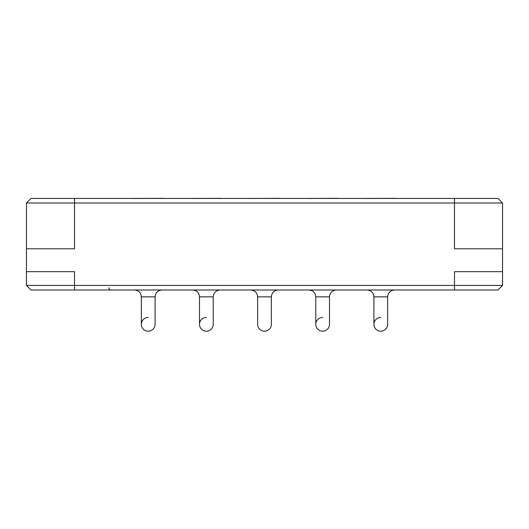 <?xml version="1.0" encoding="UTF-8"?>
<svg xmlns="http://www.w3.org/2000/svg" width="529" height="529" viewBox="0 0 529 529"><rect width="100%" height="100%" fill="white"/><g stroke="black" fill="none" stroke-linecap="round" stroke-linejoin="round"><path stroke-width="0.79" d="M502.55 285.415L497.974 289.991L31.026 289.991L26.45 285.415L502.55 285.415L502.55 203.01L26.45 203.01L26.45 248.789L74.516 248.789L74.516 198.435L497.974 198.435L502.55 203.01M26.45 285.415L26.45 248.789M26.45 271.681L74.516 271.681L74.516 289.991M454.484 289.991L454.484 271.681L502.55 271.681M454.484 198.435L454.484 248.789L502.55 248.789M26.45 203.01L31.026 198.435L74.516 198.435M387.645 324.323A6.864 6.864 0 0 1 380.781 331.194A6.864 6.864 0 0 1 373.91 324.323A6.864 6.864 0 0 1 380.781 317.46A6.864 6.864 0 0 0 373.91 324.323A6.864 6.864 0 0 0 380.781 331.194A6.864 6.864 0 0 0 387.645 324.323L387.645 296.855L373.91 296.855L373.91 324.323M329.507 324.323A6.864 6.864 0 0 1 322.637 331.194A6.864 6.864 0 0 1 315.773 324.323A6.864 6.864 0 0 1 322.637 317.46A6.864 6.864 0 0 0 315.773 324.323A6.864 6.864 0 0 0 322.637 331.194A6.864 6.864 0 0 0 329.507 324.323L329.507 296.855L315.773 296.855L315.773 324.323M271.364 324.323A6.864 6.864 0 0 1 264.5 331.194A6.864 6.864 0 0 1 257.636 324.323A6.864 6.864 0 0 0 264.5 331.194A6.864 6.864 0 0 0 271.364 324.323L271.364 296.855L257.636 296.855L257.636 324.323M213.227 324.323A6.864 6.864 0 0 1 206.363 331.194A6.864 6.864 0 0 1 199.493 324.323A6.864 6.864 0 0 1 206.363 317.46A6.864 6.864 0 0 0 199.493 324.323A6.864 6.864 0 0 0 206.363 331.194A6.864 6.864 0 0 0 213.227 324.323L213.227 296.855L199.493 296.855L199.493 324.323M155.09 324.323A6.864 6.864 0 0 1 148.219 331.194A6.864 6.864 0 0 1 141.355 324.323A6.864 6.864 0 0 1 148.219 317.46A6.864 6.864 0 0 0 141.355 324.323A6.864 6.864 0 0 0 148.219 331.194A6.864 6.864 0 0 0 155.09 324.323L155.09 296.855L141.355 296.855L141.355 324.323M108.855 287.703C108.974 289.079 109.741 289.846 111.143 289.991M365.222 198.435L395.659 198.329L366.723 198.481M396.333 198.435L394.839 198.481M373.91 296.855C373.54 292.729 371.252 290.434 367.047 289.991M387.645 296.855C388.015 292.729 390.303 290.434 394.515 289.991M307.084 198.435L337.515 198.329L308.579 198.481M338.196 198.435L336.695 198.481M315.773 296.855C315.403 292.729 313.115 290.434 308.903 289.991M329.507 296.855C329.878 292.729 332.166 290.434 336.371 289.991M248.941 198.435L279.378 198.329L250.442 198.481M280.059 198.435L278.558 198.481M257.636 296.855C257.266 292.729 254.978 290.434 250.766 289.991M271.364 296.855C271.734 292.729 274.022 290.434 278.234 289.991M190.804 198.435L221.241 198.329L192.305 198.481M221.916 198.435L220.421 198.481M199.493 296.855C199.122 292.729 196.834 290.434 192.629 289.991M213.227 296.855C213.597 292.729 215.885 290.434 220.097 289.991M132.667 198.435L163.097 198.329L134.161 198.481M163.778 198.435L162.277 198.481M141.355 296.855C140.985 292.729 138.697 290.434 134.485 289.991M155.09 296.855C155.46 292.729 157.748 290.434 161.953 289.991"/></g></svg>
